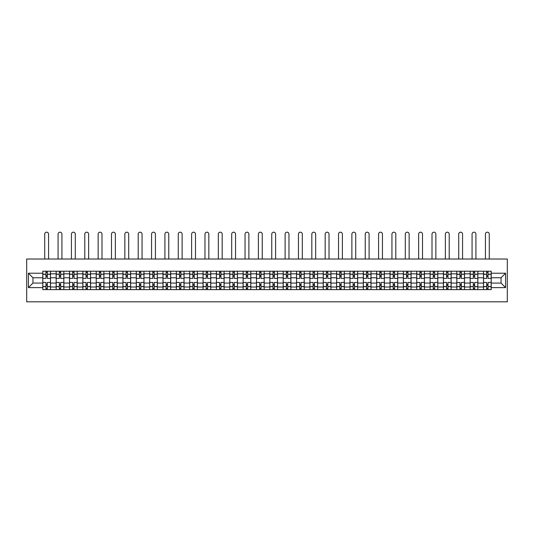 <?xml version="1.0" encoding="UTF-8"?>
<svg xmlns="http://www.w3.org/2000/svg" width="534" height="534" viewBox="0 0 534 534"><rect width="100%" height="100%" fill="white"/><g stroke="black" fill="none" stroke-linecap="round" stroke-linejoin="round"><path stroke-width="0.8" d="M26.7 301.823L507.3 301.823L507.3 259.017L26.7 259.017L26.7 301.823M56.15 289.622L56.15 273.829L50.496 273.829L50.496 289.622M50.496 273.829L50.496 271.219M56.15 273.829L56.15 271.219M63.853 271.219L63.853 289.622M69.507 289.622L69.507 271.219M77.21 271.219L77.21 289.622M82.857 289.622L82.857 271.219M90.566 271.219L90.566 289.622M96.213 289.622L96.213 271.219M103.916 271.219L103.916 289.622M109.57 289.622L109.57 271.219M117.273 271.219L117.273 289.622M122.92 289.622L122.92 271.219M130.63 271.219L130.63 289.622M136.277 289.622L136.277 271.219M143.98 271.219L143.98 289.622M149.633 289.622L149.633 271.219M157.336 271.219L157.336 289.622M162.99 289.622L162.99 271.219M170.693 271.219L170.693 289.622M176.34 289.622L176.34 271.219M184.043 271.219L184.043 289.622M189.697 289.622L189.697 271.219M197.4 271.219L197.4 289.622M203.053 289.622L203.053 271.219M210.756 271.219L210.756 289.622M216.403 289.622L216.403 271.219M224.113 271.219L224.113 289.622M229.76 289.622L229.76 271.219M237.463 271.219L237.463 289.622M243.117 289.622L243.117 271.219M250.82 271.219L250.82 289.622M256.474 289.622L256.474 271.219M264.176 271.219L264.176 289.622M269.824 289.622L269.824 271.219M277.526 271.219L277.526 289.622M283.18 289.622L283.18 271.219M290.883 271.219L290.883 289.622M296.537 289.622L296.537 271.219M304.24 271.219L304.24 289.622M309.887 289.622L309.887 271.219M317.596 271.219L317.596 289.622M323.244 289.622L323.244 271.219M330.947 271.219L330.947 289.622M336.6 289.622L336.6 271.219M344.303 271.219L344.303 289.622M349.957 289.622L349.957 271.219M357.66 271.219L357.66 289.622M363.307 289.622L363.307 271.219M371.01 271.219L371.01 289.622M376.664 289.622L376.664 271.219M384.367 271.219L384.367 289.622M390.02 289.622L390.02 271.219M397.723 271.219L397.723 289.622M403.37 289.622L403.37 271.219M411.08 271.219L411.08 289.622M416.727 289.622L416.727 271.219M424.43 271.219L424.43 289.622M430.084 289.622L430.084 271.219M437.787 271.219L437.787 289.622M443.434 289.622L443.434 271.219M451.143 271.219L451.143 289.622M456.79 289.622L456.79 271.219M464.493 271.219L464.493 289.622M470.147 289.622L470.147 271.219M477.85 271.219L477.85 289.622M483.504 289.622L483.504 271.219M483.504 283.073L477.85 283.073M470.147 283.073L464.493 283.073M456.79 283.073L451.143 283.073M443.434 283.073L437.787 283.073M430.084 283.073L424.43 283.073M416.727 283.073L411.08 283.073M403.37 283.073L397.723 283.073M390.02 283.073L384.367 283.073M376.664 283.073L371.01 283.073M363.307 283.073L357.66 283.073M349.957 283.073L344.303 283.073M336.6 283.073L330.947 283.073M323.244 283.073L317.596 283.073M309.887 283.073L304.24 283.073M296.537 283.073L290.883 283.073M283.18 283.073L277.526 283.073M269.824 283.073L264.176 283.073M256.474 283.073L250.82 283.073M243.117 283.073L237.463 283.073M229.76 283.073L224.113 283.073M216.403 283.073L210.756 283.073M203.053 283.073L197.4 283.073M189.697 283.073L184.043 283.073M176.34 283.073L170.693 283.073M162.99 283.073L157.336 283.073M149.633 283.073L143.98 283.073M136.277 283.073L130.63 283.073M122.92 283.073L117.273 283.073M109.57 283.073L103.916 283.073M96.213 283.073L90.566 283.073M82.857 283.073L77.21 283.073M69.507 283.073L63.853 283.073M56.15 283.073L50.496 283.073M483.504 277.767L477.85 277.767M470.147 277.767L464.493 277.767M456.79 277.767L451.143 277.767M443.434 277.767L437.787 277.767M430.084 277.767L424.43 277.767M416.727 277.767L411.08 277.767M403.37 277.767L397.723 277.767M390.02 277.767L384.367 277.767M376.664 277.767L371.01 277.767M363.307 277.767L357.66 277.767M349.957 277.767L344.303 277.767M336.6 277.767L330.947 277.767M323.244 277.767L317.596 277.767M309.887 277.767L304.24 277.767M296.537 277.767L290.883 277.767M283.18 277.767L277.526 277.767M269.824 277.767L264.176 277.767M256.474 277.767L250.82 277.767M243.117 277.767L237.463 277.767M229.76 277.767L224.113 277.767M216.403 277.767L210.756 277.767M203.053 277.767L197.4 277.767M189.697 277.767L184.043 277.767M176.34 277.767L170.693 277.767M162.99 277.767L157.336 277.767M149.633 277.767L143.98 277.767M136.277 277.767L130.63 277.767M122.92 277.767L117.273 277.767M109.57 277.767L103.916 277.767M96.213 277.767L90.566 277.767M82.857 277.767L77.21 277.767M69.507 277.767L63.853 277.767M56.15 277.767L50.496 277.767M32.948 283.073L42.793 283.073L42.793 277.767L32.948 277.767L32.948 283.073L28.415 287.612L28.415 273.228L42.793 273.228L42.793 277.767M491.207 277.767L491.207 283.073L501.052 283.073L501.052 277.767L491.207 277.767L491.207 271.219L42.793 271.219L42.793 273.228M491.207 273.228L505.585 273.228L505.585 287.612L491.207 287.612L491.207 283.073M42.793 283.073L42.793 289.622L491.207 289.622L491.207 287.612M42.793 287.612L28.415 287.612M47.332 288.34L45.964 288.34M45.964 272.5L47.332 272.5M60.689 288.34L59.314 288.34M59.314 272.5L60.689 272.5M74.039 288.34L72.671 288.34M72.671 272.5L74.039 272.5M87.396 288.34L86.027 288.34M86.027 272.5L87.396 272.5M100.752 288.34L99.377 288.34M99.377 272.5L100.752 272.5M114.102 288.34L112.734 288.34M112.734 272.5L114.102 272.5M127.459 288.34L126.091 288.34M126.091 272.5L127.459 272.5M140.816 288.34L139.447 288.34M139.447 272.5L140.816 272.5M154.172 288.34L152.797 288.34M152.797 272.5L154.172 272.5M167.522 288.34L166.154 288.34M166.154 272.5L167.522 272.5M180.879 288.34L179.511 288.34M179.511 272.5L180.879 272.5M194.236 288.34L192.861 288.34M192.861 272.5L194.236 272.5M207.586 288.34L206.217 288.34M206.217 272.5L207.586 272.5M220.942 288.34L219.574 288.34M219.574 272.5L220.942 272.5M234.299 288.34L232.931 288.34M232.931 272.5L234.299 272.5M247.656 288.34L246.281 288.34M246.281 272.5L247.656 272.5M261.006 288.34L259.637 288.34M259.637 272.5L261.006 272.5M274.363 288.34L272.994 288.34M272.994 272.5L274.363 272.5M287.719 288.34L286.344 288.34M286.344 272.5L287.719 272.5M301.069 288.34L299.701 288.34M299.701 272.5L301.069 272.5M314.426 288.34L313.058 288.34M313.058 272.5L314.426 272.5M327.783 288.34L326.414 288.34M326.414 272.5L327.783 272.5M341.139 288.34L339.764 288.34M339.764 272.5L341.139 272.5M354.489 288.34L353.121 288.34M353.121 272.5L354.489 272.5M367.846 288.34L366.478 288.34M366.478 272.5L367.846 272.5M381.203 288.34L379.828 288.34M379.828 272.5L381.203 272.5M394.553 288.34L393.184 288.34M393.184 272.5L394.553 272.5M407.909 288.34L406.541 288.34M406.541 272.5L407.909 272.5M421.266 288.34L419.898 288.34M419.898 272.5L421.266 272.5M434.623 288.34L433.248 288.34M433.248 272.5L434.623 272.5M447.973 288.34L446.604 288.34M446.604 272.5L447.973 272.5M461.329 288.34L459.961 288.34M459.961 272.5L461.329 272.5M474.686 288.34L473.311 288.34M473.311 272.5L474.686 272.5M488.036 288.34L486.668 288.34M486.668 272.5L488.036 272.5M28.415 273.228L32.948 277.767M501.052 283.073L505.585 287.612M501.052 277.767L505.585 273.228M50.456 289.622L50.456 278.408L47.332 278.408L47.332 271.219M45.964 271.219L45.964 278.408L42.84 278.408L42.84 271.219M48.574 259.017L48.574 234.106A1.929 1.929 0 0 0 46.645 232.177A1.929 1.929 0 0 0 44.722 234.106L44.722 259.017M50.456 278.408L50.456 271.219M42.84 289.622L42.84 282.433L45.964 282.433L45.964 289.622M47.332 289.622L47.332 282.433L50.456 282.433M45.964 276.525L47.332 276.525M42.84 282.433L42.84 278.408M47.332 284.315L45.964 284.315M47.332 288.507L45.964 288.507M45.964 285.43L47.332 285.43M47.332 275.411L45.964 275.411M45.964 272.327L47.332 272.327M63.813 289.622L63.813 278.408L60.689 278.408L60.689 271.219M59.314 271.219L59.314 278.408L56.19 278.408L56.19 271.219M61.931 259.017L61.931 234.106A1.929 1.929 0 0 0 60.002 232.177A1.929 1.929 0 0 0 58.072 234.106L58.072 259.017M63.813 278.408L63.813 271.219M56.19 289.622L56.19 282.433L59.314 282.433L59.314 289.622M60.689 289.622L60.689 282.433L63.813 282.433M59.314 276.525L60.689 276.525M56.19 282.433L56.19 278.408M60.689 284.315L59.314 284.315M60.689 288.507L59.314 288.507M59.314 285.43L60.689 285.43M60.689 275.411L59.314 275.411M59.314 272.327L60.689 272.327M77.163 289.622L77.163 278.408L74.039 278.408L74.039 271.219M72.671 271.219L72.671 278.408L69.547 278.408L69.547 271.219M75.281 259.017L75.281 234.106A1.929 1.929 0 0 0 73.358 232.177A1.929 1.929 0 0 0 71.429 234.106L71.429 259.017M77.163 278.408L77.163 271.219M69.547 289.622L69.547 282.433L72.671 282.433L72.671 289.622M74.039 289.622L74.039 282.433L77.163 282.433M72.671 276.525L74.039 276.525M69.547 282.433L69.547 278.408M74.039 284.315L72.671 284.315M74.039 288.507L72.671 288.507M72.671 285.43L74.039 285.43M74.039 275.411L72.671 275.411M72.671 272.327L74.039 272.327M90.52 289.622L90.52 278.408L87.396 278.408L87.396 271.219M86.027 271.219L86.027 278.408L82.903 278.408L82.903 271.219M88.637 259.017L88.637 234.106A1.929 1.929 0 0 0 86.708 232.177A1.929 1.929 0 0 0 84.786 234.106L84.786 259.017M90.52 278.408L90.52 271.219M82.903 289.622L82.903 282.433L86.027 282.433L86.027 289.622M87.396 289.622L87.396 282.433L90.52 282.433M86.027 276.525L87.396 276.525M82.903 282.433L82.903 278.408M87.396 284.315L86.027 284.315M87.396 288.507L86.027 288.507M86.027 285.43L87.396 285.43M87.396 275.411L86.027 275.411M86.027 272.327L87.396 272.327M103.876 289.622L103.876 278.408L100.752 278.408L100.752 271.219M99.377 271.219L99.377 278.408L96.253 278.408L96.253 271.219M101.994 259.017L101.994 234.106A1.929 1.929 0 0 0 100.065 232.177A1.929 1.929 0 0 0 98.143 234.106L98.143 259.017M103.876 278.408L103.876 271.219M96.253 289.622L96.253 282.433L99.377 282.433L99.377 289.622M100.752 289.622L100.752 282.433L103.876 282.433M99.377 276.525L100.752 276.525M96.253 282.433L96.253 278.408M100.752 284.315L99.377 284.315M100.752 288.507L99.377 288.507M99.377 285.43L100.752 285.43M100.752 275.411L99.377 275.411M99.377 272.327L100.752 272.327M117.233 289.622L117.233 278.408L114.102 278.408L114.102 271.219M112.734 271.219L112.734 278.408L109.61 278.408L109.61 271.219M115.344 259.017L115.344 234.106A1.929 1.929 0 0 0 113.422 232.177A1.929 1.929 0 0 0 111.493 234.106L111.493 259.017M117.233 278.408L117.233 271.219M109.61 289.622L109.61 282.433L112.734 282.433L112.734 289.622M114.102 289.622L114.102 282.433L117.233 282.433M112.734 276.525L114.102 276.525M109.61 282.433L109.61 278.408M114.102 284.315L112.734 284.315M114.102 288.507L112.734 288.507M112.734 285.43L114.102 285.43M114.102 275.411L112.734 275.411M112.734 272.327L114.102 272.327M130.583 289.622L130.583 278.408L127.459 278.408L127.459 271.219M126.091 271.219L126.091 278.408L122.967 278.408L122.967 271.219M128.701 259.017L128.701 234.106A1.929 1.929 0 0 0 126.778 232.177A1.929 1.929 0 0 0 124.849 234.106L124.849 259.017M130.583 278.408L130.583 271.219M122.967 289.622L122.967 282.433L126.091 282.433L126.091 289.622M127.459 289.622L127.459 282.433L130.583 282.433M126.091 276.525L127.459 276.525M122.967 282.433L122.967 278.408M127.459 284.315L126.091 284.315M127.459 288.507L126.091 288.507M126.091 285.43L127.459 285.43M127.459 275.411L126.091 275.411M126.091 272.327L127.459 272.327M143.94 289.622L143.94 278.408L140.816 278.408L140.816 271.219M139.447 271.219L139.447 278.408L136.324 278.408L136.324 271.219M142.057 259.017L142.057 234.106A1.929 1.929 0 0 0 140.128 232.177A1.929 1.929 0 0 0 138.206 234.106L138.206 259.017M143.94 278.408L143.94 271.219M136.324 289.622L136.324 282.433L139.447 282.433L139.447 289.622M140.816 289.622L140.816 282.433L143.94 282.433M139.447 276.525L140.816 276.525M136.324 282.433L136.324 278.408M140.816 284.315L139.447 284.315M140.816 288.507L139.447 288.507M139.447 285.43L140.816 285.43M140.816 275.411L139.447 275.411M139.447 272.327L140.816 272.327M157.296 289.622L157.296 278.408L154.172 278.408L154.172 271.219M152.797 271.219L152.797 278.408L149.674 278.408L149.674 271.219M155.414 259.017L155.414 234.106A1.929 1.929 0 0 0 153.485 232.177A1.929 1.929 0 0 0 151.556 234.106L151.556 259.017M157.296 278.408L157.296 271.219M149.674 289.622L149.674 282.433L152.797 282.433L152.797 289.622M154.172 289.622L154.172 282.433L157.296 282.433M152.797 276.525L154.172 276.525M149.674 282.433L149.674 278.408M154.172 284.315L152.797 284.315M154.172 288.507L152.797 288.507M152.797 285.43L154.172 285.43M154.172 275.411L152.797 275.411M152.797 272.327L154.172 272.327M170.646 289.622L170.646 278.408L167.522 278.408L167.522 271.219M166.154 271.219L166.154 278.408L163.03 278.408L163.03 271.219M168.764 259.017L168.764 234.106A1.929 1.929 0 0 0 166.842 232.177A1.929 1.929 0 0 0 164.913 234.106L164.913 259.017M170.646 278.408L170.646 271.219M163.03 289.622L163.03 282.433L166.154 282.433L166.154 289.622M167.522 289.622L167.522 282.433L170.646 282.433M166.154 276.525L167.522 276.525M163.03 282.433L163.03 278.408M167.522 284.315L166.154 284.315M167.522 288.507L166.154 288.507M166.154 285.43L167.522 285.43M167.522 275.411L166.154 275.411M166.154 272.327L167.522 272.327M184.003 289.622L184.003 278.408L180.879 278.408L180.879 271.219M179.511 271.219L179.511 278.408L176.387 278.408L176.387 271.219M182.121 259.017L182.121 234.106A1.929 1.929 0 0 0 180.192 232.177A1.929 1.929 0 0 0 178.269 234.106L178.269 259.017M184.003 278.408L184.003 271.219M176.387 289.622L176.387 282.433L179.511 282.433L179.511 289.622M180.879 289.622L180.879 282.433L184.003 282.433M179.511 276.525L180.879 276.525M176.387 282.433L176.387 278.408M180.879 284.315L179.511 284.315M180.879 288.507L179.511 288.507M179.511 285.43L180.879 285.43M180.879 275.411L179.511 275.411M179.511 272.327L180.879 272.327M197.36 289.622L197.36 278.408L194.236 278.408L194.236 271.219M192.861 271.219L192.861 278.408L189.737 278.408L189.737 271.219M195.477 259.017L195.477 234.106A1.929 1.929 0 0 0 193.548 232.177A1.929 1.929 0 0 0 191.626 234.106L191.626 259.017M197.36 278.408L197.36 271.219M189.737 289.622L189.737 282.433L192.861 282.433L192.861 289.622M194.236 289.622L194.236 282.433L197.36 282.433M192.861 276.525L194.236 276.525M189.737 282.433L189.737 278.408M194.236 284.315L192.861 284.315M194.236 288.507L192.861 288.507M192.861 285.43L194.236 285.43M194.236 275.411L192.861 275.411M192.861 272.327L194.236 272.327M210.716 289.622L210.716 278.408L207.586 278.408L207.586 271.219M206.217 271.219L206.217 278.408L203.094 278.408L203.094 271.219M208.827 259.017L208.827 234.106A1.929 1.929 0 0 0 206.905 232.177A1.929 1.929 0 0 0 204.976 234.106L204.976 259.017M210.716 278.408L210.716 271.219M203.094 289.622L203.094 282.433L206.217 282.433L206.217 289.622M207.586 289.622L207.586 282.433L210.716 282.433M206.217 276.525L207.586 276.525M203.094 282.433L203.094 278.408M207.586 284.315L206.217 284.315M207.586 288.507L206.217 288.507M206.217 285.43L207.586 285.43M207.586 275.411L206.217 275.411M206.217 272.327L207.586 272.327M224.066 289.622L224.066 278.408L220.942 278.408L220.942 271.219M219.574 271.219L219.574 278.408L216.45 278.408L216.45 271.219M222.184 259.017L222.184 234.106A1.929 1.929 0 0 0 220.262 232.177A1.929 1.929 0 0 0 218.333 234.106L218.333 259.017M224.066 278.408L224.066 271.219M216.45 289.622L216.45 282.433L219.574 282.433L219.574 289.622M220.942 289.622L220.942 282.433L224.066 282.433M219.574 276.525L220.942 276.525M216.45 282.433L216.45 278.408M220.942 284.315L219.574 284.315M220.942 288.507L219.574 288.507M219.574 285.43L220.942 285.43M220.942 275.411L219.574 275.411M219.574 272.327L220.942 272.327M237.423 289.622L237.423 278.408L234.299 278.408L234.299 271.219M232.931 271.219L232.931 278.408L229.807 278.408L229.807 271.219M235.541 259.017L235.541 234.106A1.929 1.929 0 0 0 233.612 232.177A1.929 1.929 0 0 0 231.689 234.106L231.689 259.017M237.423 278.408L237.423 271.219M229.807 289.622L229.807 282.433L232.931 282.433L232.931 289.622M234.299 289.622L234.299 282.433L237.423 282.433M232.931 276.525L234.299 276.525M229.807 282.433L229.807 278.408M234.299 284.315L232.931 284.315M234.299 288.507L232.931 288.507M232.931 285.43L234.299 285.43M234.299 275.411L232.931 275.411M232.931 272.327L234.299 272.327M250.78 289.622L250.78 278.408L247.656 278.408L247.656 271.219M246.281 271.219L246.281 278.408L243.157 278.408L243.157 271.219M248.891 259.017L248.891 234.106A1.929 1.929 0 0 0 246.968 232.177A1.929 1.929 0 0 0 245.039 234.106L245.039 259.017M250.78 278.408L250.78 271.219M243.157 289.622L243.157 282.433L246.281 282.433L246.281 289.622M247.656 289.622L247.656 282.433L250.78 282.433M246.281 276.525L247.656 276.525M243.157 282.433L243.157 278.408M247.656 284.315L246.281 284.315M247.656 288.507L246.281 288.507M246.281 285.43L247.656 285.43M247.656 275.411L246.281 275.411M246.281 272.327L247.656 272.327M264.13 289.622L264.13 278.408L261.006 278.408L261.006 271.219M259.637 271.219L259.637 278.408L256.514 278.408L256.514 271.219M262.247 259.017L262.247 234.106A1.929 1.929 0 0 0 260.325 232.177A1.929 1.929 0 0 0 258.396 234.106L258.396 259.017M264.13 278.408L264.13 271.219M256.514 289.622L256.514 282.433L259.637 282.433L259.637 289.622M261.006 289.622L261.006 282.433L264.13 282.433M259.637 276.525L261.006 276.525M256.514 282.433L256.514 278.408M261.006 284.315L259.637 284.315M261.006 288.507L259.637 288.507M259.637 285.43L261.006 285.43M261.006 275.411L259.637 275.411M259.637 272.327L261.006 272.327M277.486 289.622L277.486 278.408L274.363 278.408L274.363 271.219M272.994 271.219L272.994 278.408L269.87 278.408L269.87 271.219M275.604 259.017L275.604 234.106A1.929 1.929 0 0 0 273.675 232.177A1.929 1.929 0 0 0 271.753 234.106L271.753 259.017M277.486 278.408L277.486 271.219M269.87 289.622L269.87 282.433L272.994 282.433L272.994 289.622M274.363 289.622L274.363 282.433L277.486 282.433M272.994 276.525L274.363 276.525M269.87 282.433L269.87 278.408M274.363 284.315L272.994 284.315M274.363 288.507L272.994 288.507M272.994 285.43L274.363 285.43M274.363 275.411L272.994 275.411M272.994 272.327L274.363 272.327M290.843 289.622L290.843 278.408L287.719 278.408L287.719 271.219M286.344 271.219L286.344 278.408L283.22 278.408L283.22 271.219M288.961 259.017L288.961 234.106A1.929 1.929 0 0 0 287.032 232.177A1.929 1.929 0 0 0 285.109 234.106L285.109 259.017M290.843 278.408L290.843 271.219M283.22 289.622L283.22 282.433L286.344 282.433L286.344 289.622M287.719 289.622L287.719 282.433L290.843 282.433M286.344 276.525L287.719 276.525M283.22 282.433L283.22 278.408M287.719 284.315L286.344 284.315M287.719 288.507L286.344 288.507M286.344 285.43L287.719 285.43M287.719 275.411L286.344 275.411M286.344 272.327L287.719 272.327M304.193 289.622L304.193 278.408L301.069 278.408L301.069 271.219M299.701 271.219L299.701 278.408L296.577 278.408L296.577 271.219M302.311 259.017L302.311 234.106A1.929 1.929 0 0 0 300.388 232.177A1.929 1.929 0 0 0 298.459 234.106L298.459 259.017M304.193 278.408L304.193 271.219M296.577 289.622L296.577 282.433L299.701 282.433L299.701 289.622M301.069 289.622L301.069 282.433L304.193 282.433M299.701 276.525L301.069 276.525M296.577 282.433L296.577 278.408M301.069 284.315L299.701 284.315M301.069 288.507L299.701 288.507M299.701 285.43L301.069 285.43M301.069 275.411L299.701 275.411M299.701 272.327L301.069 272.327M317.55 289.622L317.55 278.408L314.426 278.408L314.426 271.219M313.058 271.219L313.058 278.408L309.934 278.408L309.934 271.219M315.667 259.017L315.667 234.106A1.929 1.929 0 0 0 313.738 232.177A1.929 1.929 0 0 0 311.816 234.106L311.816 259.017M317.55 278.408L317.55 271.219M309.934 289.622L309.934 282.433L313.058 282.433L313.058 289.622M314.426 289.622L314.426 282.433L317.55 282.433M313.058 276.525L314.426 276.525M309.934 282.433L309.934 278.408M314.426 284.315L313.058 284.315M314.426 288.507L313.058 288.507M313.058 285.43L314.426 285.43M314.426 275.411L313.058 275.411M313.058 272.327L314.426 272.327M330.906 289.622L330.906 278.408L327.783 278.408L327.783 271.219M326.414 271.219L326.414 278.408L323.284 278.408L323.284 271.219M329.024 259.017L329.024 234.106A1.929 1.929 0 0 0 327.095 232.177A1.929 1.929 0 0 0 325.173 234.106L325.173 259.017M330.906 278.408L330.906 271.219M323.284 289.622L323.284 282.433L326.414 282.433L326.414 289.622M327.783 289.622L327.783 282.433L330.906 282.433M326.414 276.525L327.783 276.525M323.284 282.433L323.284 278.408M327.783 284.315L326.414 284.315M327.783 288.507L326.414 288.507M326.414 285.43L327.783 285.43M327.783 275.411L326.414 275.411M326.414 272.327L327.783 272.327M344.263 289.622L344.263 278.408L341.139 278.408L341.139 271.219M339.764 271.219L339.764 278.408L336.64 278.408L336.64 271.219M342.374 259.017L342.374 234.106A1.929 1.929 0 0 0 340.452 232.177A1.929 1.929 0 0 0 338.523 234.106L338.523 259.017M344.263 278.408L344.263 271.219M336.64 289.622L336.64 282.433L339.764 282.433L339.764 289.622M341.139 289.622L341.139 282.433L344.263 282.433M339.764 276.525L341.139 276.525M336.64 282.433L336.64 278.408M341.139 284.315L339.764 284.315M341.139 288.507L339.764 288.507M339.764 285.43L341.139 285.43M341.139 275.411L339.764 275.411M339.764 272.327L341.139 272.327M357.613 289.622L357.613 278.408L354.489 278.408L354.489 271.219M353.121 271.219L353.121 278.408L349.997 278.408L349.997 271.219M355.731 259.017L355.731 234.106A1.929 1.929 0 0 0 353.808 232.177A1.929 1.929 0 0 0 351.879 234.106L351.879 259.017M357.613 278.408L357.613 271.219M349.997 289.622L349.997 282.433L353.121 282.433L353.121 289.622M354.489 289.622L354.489 282.433L357.613 282.433M353.121 276.525L354.489 276.525M349.997 282.433L349.997 278.408M354.489 284.315L353.121 284.315M354.489 288.507L353.121 288.507M353.121 285.43L354.489 285.43M354.489 275.411L353.121 275.411M353.121 272.327L354.489 272.327M370.97 289.622L370.97 278.408L367.846 278.408L367.846 271.219M366.478 271.219L366.478 278.408L363.354 278.408L363.354 271.219M369.087 259.017L369.087 234.106A1.929 1.929 0 0 0 367.158 232.177A1.929 1.929 0 0 0 365.236 234.106L365.236 259.017M370.97 278.408L370.97 271.219M363.354 289.622L363.354 282.433L366.478 282.433L366.478 289.622M367.846 289.622L367.846 282.433L370.97 282.433M366.478 276.525L367.846 276.525M363.354 282.433L363.354 278.408M367.846 284.315L366.478 284.315M367.846 288.507L366.478 288.507M366.478 285.43L367.846 285.43M367.846 275.411L366.478 275.411M366.478 272.327L367.846 272.327M384.326 289.622L384.326 278.408L381.203 278.408L381.203 271.219M379.828 271.219L379.828 278.408L376.704 278.408L376.704 271.219M382.444 259.017L382.444 234.106A1.929 1.929 0 0 0 380.515 232.177A1.929 1.929 0 0 0 378.586 234.106L378.586 259.017M384.326 278.408L384.326 271.219M376.704 289.622L376.704 282.433L379.828 282.433L379.828 289.622M381.203 289.622L381.203 282.433L384.326 282.433M379.828 276.525L381.203 276.525M376.704 282.433L376.704 278.408M381.203 284.315L379.828 284.315M381.203 288.507L379.828 288.507M379.828 285.43L381.203 285.43M381.203 275.411L379.828 275.411M379.828 272.327L381.203 272.327M397.676 289.622L397.676 278.408L394.553 278.408L394.553 271.219M393.184 271.219L393.184 278.408L390.06 278.408L390.06 271.219M395.794 259.017L395.794 234.106A1.929 1.929 0 0 0 393.872 232.177A1.929 1.929 0 0 0 391.943 234.106L391.943 259.017M397.676 278.408L397.676 271.219M390.06 289.622L390.06 282.433L393.184 282.433L393.184 289.622M394.553 289.622L394.553 282.433L397.676 282.433M393.184 276.525L394.553 276.525M390.06 282.433L390.06 278.408M394.553 284.315L393.184 284.315M394.553 288.507L393.184 288.507M393.184 285.43L394.553 285.43M394.553 275.411L393.184 275.411M393.184 272.327L394.553 272.327M411.033 289.622L411.033 278.408L407.909 278.408L407.909 271.219M406.541 271.219L406.541 278.408L403.417 278.408L403.417 271.219M409.151 259.017L409.151 234.106A1.929 1.929 0 0 0 407.222 232.177A1.929 1.929 0 0 0 405.299 234.106L405.299 259.017M411.033 278.408L411.033 271.219M403.417 289.622L403.417 282.433L406.541 282.433L406.541 289.622M407.909 289.622L407.909 282.433L411.033 282.433M406.541 276.525L407.909 276.525M403.417 282.433L403.417 278.408M407.909 284.315L406.541 284.315M407.909 288.507L406.541 288.507M406.541 285.43L407.909 285.43M407.909 275.411L406.541 275.411M406.541 272.327L407.909 272.327M424.39 289.622L424.39 278.408L421.266 278.408L421.266 271.219M419.898 271.219L419.898 278.408L416.767 278.408L416.767 271.219M422.507 259.017L422.507 234.106A1.929 1.929 0 0 0 420.578 232.177A1.929 1.929 0 0 0 418.656 234.106L418.656 259.017M424.39 278.408L424.39 271.219M416.767 289.622L416.767 282.433L419.898 282.433L419.898 289.622M421.266 289.622L421.266 282.433L424.39 282.433M419.898 276.525L421.266 276.525M416.767 282.433L416.767 278.408M421.266 284.315L419.898 284.315M421.266 288.507L419.898 288.507M419.898 285.43L421.266 285.43M421.266 275.411L419.898 275.411M419.898 272.327L421.266 272.327M437.746 289.622L437.746 278.408L434.623 278.408L434.623 271.219M433.248 271.219L433.248 278.408L430.124 278.408L430.124 271.219M435.857 259.017L435.857 234.106A1.929 1.929 0 0 0 433.935 232.177A1.929 1.929 0 0 0 432.006 234.106L432.006 259.017M437.746 278.408L437.746 271.219M430.124 289.622L430.124 282.433L433.248 282.433L433.248 289.622M434.623 289.622L434.623 282.433L437.746 282.433M433.248 276.525L434.623 276.525M430.124 282.433L430.124 278.408M434.623 284.315L433.248 284.315M434.623 288.507L433.248 288.507M433.248 285.43L434.623 285.43M434.623 275.411L433.248 275.411M433.248 272.327L434.623 272.327M451.096 289.622L451.096 278.408L447.973 278.408L447.973 271.219M446.604 271.219L446.604 278.408L443.48 278.408L443.48 271.219M449.214 259.017L449.214 234.106A1.929 1.929 0 0 0 447.292 232.177A1.929 1.929 0 0 0 445.363 234.106L445.363 259.017M451.096 278.408L451.096 271.219M443.48 289.622L443.48 282.433L446.604 282.433L446.604 289.622M447.973 289.622L447.973 282.433L451.096 282.433M446.604 276.525L447.973 276.525M443.48 282.433L443.48 278.408M447.973 284.315L446.604 284.315M447.973 288.507L446.604 288.507M446.604 285.43L447.973 285.43M447.973 275.411L446.604 275.411M446.604 272.327L447.973 272.327M464.453 289.622L464.453 278.408L461.329 278.408L461.329 271.219M459.961 271.219L459.961 278.408L456.837 278.408L456.837 271.219M462.571 259.017L462.571 234.106A1.929 1.929 0 0 0 460.642 232.177A1.929 1.929 0 0 0 458.719 234.106L458.719 259.017M464.453 278.408L464.453 271.219M456.837 289.622L456.837 282.433L459.961 282.433L459.961 289.622M461.329 289.622L461.329 282.433L464.453 282.433M459.961 276.525L461.329 276.525M456.837 282.433L456.837 278.408M461.329 284.315L459.961 284.315M461.329 288.507L459.961 288.507M459.961 285.43L461.329 285.43M461.329 275.411L459.961 275.411M459.961 272.327L461.329 272.327M477.81 289.622L477.81 278.408L474.686 278.408L474.686 271.219M473.311 271.219L473.311 278.408L470.187 278.408L470.187 271.219M475.928 259.017L475.928 234.106A1.929 1.929 0 0 0 473.998 232.177A1.929 1.929 0 0 0 472.069 234.106L472.069 259.017M477.81 278.408L477.81 271.219M470.187 289.622L470.187 282.433L473.311 282.433L473.311 289.622M474.686 289.622L474.686 282.433L477.81 282.433M473.311 276.525L474.686 276.525M470.187 282.433L470.187 278.408M474.686 284.315L473.311 284.315M474.686 288.507L473.311 288.507M473.311 285.43L474.686 285.43M474.686 275.411L473.311 275.411M473.311 272.327L474.686 272.327M491.16 289.622L491.16 278.408L488.036 278.408L488.036 271.219M486.668 271.219L486.668 278.408L483.544 278.408L483.544 271.219M489.277 259.017L489.277 234.106A1.929 1.929 0 0 0 487.355 232.177A1.929 1.929 0 0 0 485.426 234.106L485.426 259.017M491.16 278.408L491.16 271.219M483.544 289.622L483.544 282.433L486.668 282.433L486.668 289.622M488.036 289.622L488.036 282.433L491.16 282.433M486.668 276.525L488.036 276.525M483.544 282.433L483.544 278.408M488.036 284.315L486.668 284.315M488.036 288.507L486.668 288.507M486.668 285.43L488.036 285.43M488.036 275.411L486.668 275.411M486.668 272.327L488.036 272.327M470.147 273.829L464.493 273.829M456.79 273.829L451.143 273.829M443.434 273.829L437.787 273.829M430.084 273.829L424.43 273.829M416.727 273.829L411.08 273.829M403.37 273.829L397.723 273.829M390.02 273.829L384.367 273.829M376.664 273.829L371.01 273.829M363.307 273.829L357.66 273.829M349.957 273.829L344.303 273.829M336.6 273.829L330.947 273.829M323.244 273.829L317.596 273.829M309.887 273.829L304.24 273.829M296.537 273.829L290.883 273.829M283.18 273.829L277.526 273.829M269.824 273.829L264.176 273.829M256.474 273.829L250.82 273.829M243.117 273.829L237.463 273.829M229.76 273.829L224.113 273.829M216.403 273.829L210.756 273.829M203.053 273.829L197.4 273.829M189.697 273.829L184.043 273.829M176.34 273.829L170.693 273.829M162.99 273.829L157.336 273.829M149.633 273.829L143.98 273.829M136.277 273.829L130.63 273.829M122.92 273.829L117.273 273.829M109.57 273.829L103.916 273.829M96.213 273.829L90.566 273.829M82.857 273.829L77.21 273.829M69.507 273.829L63.853 273.829M483.504 273.829L477.85 273.829M470.147 287.012L464.493 287.012M456.79 287.012L451.143 287.012M443.434 287.012L437.787 287.012M430.084 287.012L424.43 287.012M416.727 287.012L411.08 287.012M403.37 287.012L397.723 287.012M390.02 287.012L384.367 287.012M376.664 287.012L371.01 287.012M363.307 287.012L357.66 287.012M349.957 287.012L344.303 287.012M336.6 287.012L330.947 287.012M323.244 287.012L317.596 287.012M309.887 287.012L304.24 287.012M296.537 287.012L290.883 287.012M283.18 287.012L277.526 287.012M269.824 287.012L264.176 287.012M256.474 287.012L250.82 287.012M243.117 287.012L237.463 287.012M229.76 287.012L224.113 287.012M216.403 287.012L210.756 287.012M203.053 287.012L197.4 287.012M189.697 287.012L184.043 287.012M176.34 287.012L170.693 287.012M162.99 287.012L157.336 287.012M149.633 287.012L143.98 287.012M136.277 287.012L130.63 287.012M122.92 287.012L117.273 287.012M109.57 287.012L103.916 287.012M96.213 287.012L90.566 287.012M82.857 287.012L77.21 287.012M69.507 287.012L63.853 287.012M56.15 287.012L50.496 287.012M483.504 287.012L477.85 287.012M50.456 274.169L47.332 274.169M45.964 274.169L42.84 274.169M45.964 274.282L42.84 274.282M45.964 286.551L42.84 286.551M45.964 286.671L42.84 286.671M50.456 286.671L47.332 286.671M50.456 274.282L47.332 274.282M50.456 286.551L47.332 286.551M63.813 274.169L60.689 274.169M59.314 274.169L56.19 274.169M59.314 274.282L56.19 274.282M59.314 286.551L56.19 286.551M59.314 286.671L56.19 286.671M63.813 286.671L60.689 286.671M63.813 274.282L60.689 274.282M63.813 286.551L60.689 286.551M77.163 274.169L74.039 274.169M72.671 274.169L69.547 274.169M72.671 274.282L69.547 274.282M72.671 286.551L69.547 286.551M72.671 286.671L69.547 286.671M77.163 286.671L74.039 286.671M77.163 274.282L74.039 274.282M77.163 286.551L74.039 286.551M90.52 274.169L87.396 274.169M86.027 274.169L82.903 274.169M86.027 274.282L82.903 274.282M86.027 286.551L82.903 286.551M86.027 286.671L82.903 286.671M90.52 286.671L87.396 286.671M90.52 274.282L87.396 274.282M90.52 286.551L87.396 286.551M103.876 274.169L100.752 274.169M99.377 274.169L96.253 274.169M99.377 274.282L96.253 274.282M99.377 286.551L96.253 286.551M99.377 286.671L96.253 286.671M103.876 286.671L100.752 286.671M103.876 274.282L100.752 274.282M103.876 286.551L100.752 286.551M117.233 274.169L114.102 274.169M112.734 274.169L109.61 274.169M112.734 274.282L109.61 274.282M112.734 286.551L109.61 286.551M112.734 286.671L109.61 286.671M117.233 286.671L114.102 286.671M117.233 274.282L114.102 274.282M117.233 286.551L114.102 286.551M130.583 274.169L127.459 274.169M126.091 274.169L122.967 274.169M126.091 274.282L122.967 274.282M126.091 286.551L122.967 286.551M126.091 286.671L122.967 286.671M130.583 286.671L127.459 286.671M130.583 274.282L127.459 274.282M130.583 286.551L127.459 286.551M143.94 274.169L140.816 274.169M139.447 274.169L136.324 274.169M139.447 274.282L136.324 274.282M139.447 286.551L136.324 286.551M139.447 286.671L136.324 286.671M143.94 286.671L140.816 286.671M143.94 274.282L140.816 274.282M143.94 286.551L140.816 286.551M157.296 274.169L154.172 274.169M152.797 274.169L149.674 274.169M152.797 274.282L149.674 274.282M152.797 286.551L149.674 286.551M152.797 286.671L149.674 286.671M157.296 286.671L154.172 286.671M157.296 274.282L154.172 274.282M157.296 286.551L154.172 286.551M170.646 274.169L167.522 274.169M166.154 274.169L163.03 274.169M166.154 274.282L163.03 274.282M166.154 286.551L163.03 286.551M166.154 286.671L163.03 286.671M170.646 286.671L167.522 286.671M170.646 274.282L167.522 274.282M170.646 286.551L167.522 286.551M184.003 274.169L180.879 274.169M179.511 274.169L176.387 274.169M179.511 274.282L176.387 274.282M179.511 286.551L176.387 286.551M179.511 286.671L176.387 286.671M184.003 286.671L180.879 286.671M184.003 274.282L180.879 274.282M184.003 286.551L180.879 286.551M197.36 274.169L194.236 274.169M192.861 274.169L189.737 274.169M192.861 274.282L189.737 274.282M192.861 286.551L189.737 286.551M192.861 286.671L189.737 286.671M197.36 286.671L194.236 286.671M197.36 274.282L194.236 274.282M197.36 286.551L194.236 286.551M210.716 274.169L207.586 274.169M206.217 274.169L203.094 274.169M206.217 274.282L203.094 274.282M206.217 286.551L203.094 286.551M206.217 286.671L203.094 286.671M210.716 286.671L207.586 286.671M210.716 274.282L207.586 274.282M210.716 286.551L207.586 286.551M224.066 274.169L220.942 274.169M219.574 274.169L216.45 274.169M219.574 274.282L216.45 274.282M219.574 286.551L216.45 286.551M219.574 286.671L216.45 286.671M224.066 286.671L220.942 286.671M224.066 274.282L220.942 274.282M224.066 286.551L220.942 286.551M237.423 274.169L234.299 274.169M232.931 274.169L229.807 274.169M232.931 274.282L229.807 274.282M232.931 286.551L229.807 286.551M232.931 286.671L229.807 286.671M237.423 286.671L234.299 286.671M237.423 274.282L234.299 274.282M237.423 286.551L234.299 286.551M250.78 274.169L247.656 274.169M246.281 274.169L243.157 274.169M246.281 274.282L243.157 274.282M246.281 286.551L243.157 286.551M246.281 286.671L243.157 286.671M250.78 286.671L247.656 286.671M250.78 274.282L247.656 274.282M250.78 286.551L247.656 286.551M264.13 274.169L261.006 274.169M259.637 274.169L256.514 274.169M259.637 274.282L256.514 274.282M259.637 286.551L256.514 286.551M259.637 286.671L256.514 286.671M264.13 286.671L261.006 286.671M264.13 274.282L261.006 274.282M264.13 286.551L261.006 286.551M277.486 274.169L274.363 274.169M272.994 274.169L269.87 274.169M272.994 274.282L269.87 274.282M272.994 286.551L269.87 286.551M272.994 286.671L269.87 286.671M277.486 286.671L274.363 286.671M277.486 274.282L274.363 274.282M277.486 286.551L274.363 286.551M290.843 274.169L287.719 274.169M286.344 274.169L283.22 274.169M286.344 274.282L283.22 274.282M286.344 286.551L283.22 286.551M286.344 286.671L283.22 286.671M290.843 286.671L287.719 286.671M290.843 274.282L287.719 274.282M290.843 286.551L287.719 286.551M304.193 274.169L301.069 274.169M299.701 274.169L296.577 274.169M299.701 274.282L296.577 274.282M299.701 286.551L296.577 286.551M299.701 286.671L296.577 286.671M304.193 286.671L301.069 286.671M304.193 274.282L301.069 274.282M304.193 286.551L301.069 286.551M317.55 274.169L314.426 274.169M313.058 274.169L309.934 274.169M313.058 274.282L309.934 274.282M313.058 286.551L309.934 286.551M313.058 286.671L309.934 286.671M317.55 286.671L314.426 286.671M317.55 274.282L314.426 274.282M317.55 286.551L314.426 286.551M330.906 274.169L327.783 274.169M326.414 274.169L323.284 274.169M326.414 274.282L323.284 274.282M326.414 286.551L323.284 286.551M326.414 286.671L323.284 286.671M330.906 286.671L327.783 286.671M330.906 274.282L327.783 274.282M330.906 286.551L327.783 286.551M344.263 274.169L341.139 274.169M339.764 274.169L336.64 274.169M339.764 274.282L336.64 274.282M339.764 286.551L336.64 286.551M339.764 286.671L336.64 286.671M344.263 286.671L341.139 286.671M344.263 274.282L341.139 274.282M344.263 286.551L341.139 286.551M357.613 274.169L354.489 274.169M353.121 274.169L349.997 274.169M353.121 274.282L349.997 274.282M353.121 286.551L349.997 286.551M353.121 286.671L349.997 286.671M357.613 286.671L354.489 286.671M357.613 274.282L354.489 274.282M357.613 286.551L354.489 286.551M370.97 274.169L367.846 274.169M366.478 274.169L363.354 274.169M366.478 274.282L363.354 274.282M366.478 286.551L363.354 286.551M366.478 286.671L363.354 286.671M370.97 286.671L367.846 286.671M370.97 274.282L367.846 274.282M370.97 286.551L367.846 286.551M384.326 274.169L381.203 274.169M379.828 274.169L376.704 274.169M379.828 274.282L376.704 274.282M379.828 286.551L376.704 286.551M379.828 286.671L376.704 286.671M384.326 286.671L381.203 286.671M384.326 274.282L381.203 274.282M384.326 286.551L381.203 286.551M397.676 274.169L394.553 274.169M393.184 274.169L390.06 274.169M393.184 274.282L390.06 274.282M393.184 286.551L390.06 286.551M393.184 286.671L390.06 286.671M397.676 286.671L394.553 286.671M397.676 274.282L394.553 274.282M397.676 286.551L394.553 286.551M411.033 274.169L407.909 274.169M406.541 274.169L403.417 274.169M406.541 274.282L403.417 274.282M406.541 286.551L403.417 286.551M406.541 286.671L403.417 286.671M411.033 286.671L407.909 286.671M411.033 274.282L407.909 274.282M411.033 286.551L407.909 286.551M424.39 274.169L421.266 274.169M419.898 274.169L416.767 274.169M419.898 274.282L416.767 274.282M419.898 286.551L416.767 286.551M419.898 286.671L416.767 286.671M424.39 286.671L421.266 286.671M424.39 274.282L421.266 274.282M424.39 286.551L421.266 286.551M437.746 274.169L434.623 274.169M433.248 274.169L430.124 274.169M433.248 274.282L430.124 274.282M433.248 286.551L430.124 286.551M433.248 286.671L430.124 286.671M437.746 286.671L434.623 286.671M437.746 274.282L434.623 274.282M437.746 286.551L434.623 286.551M451.096 274.169L447.973 274.169M446.604 274.169L443.48 274.169M446.604 274.282L443.48 274.282M446.604 286.551L443.48 286.551M446.604 286.671L443.48 286.671M451.096 286.671L447.973 286.671M451.096 274.282L447.973 274.282M451.096 286.551L447.973 286.551M464.453 274.169L461.329 274.169M459.961 274.169L456.837 274.169M459.961 274.282L456.837 274.282M459.961 286.551L456.837 286.551M459.961 286.671L456.837 286.671M464.453 286.671L461.329 286.671M464.453 274.282L461.329 274.282M464.453 286.551L461.329 286.551M477.81 274.169L474.686 274.169M473.311 274.169L470.187 274.169M473.311 274.282L470.187 274.282M473.311 286.551L470.187 286.551M473.311 286.671L470.187 286.671M477.81 286.671L474.686 286.671M477.81 274.282L474.686 274.282M477.81 286.551L474.686 286.551M491.16 274.169L488.036 274.169M486.668 274.169L483.544 274.169M486.668 274.282L483.544 274.282M486.668 286.551L483.544 286.551M486.668 286.671L483.544 286.671M491.16 286.671L488.036 286.671M491.16 274.282L488.036 274.282M491.16 286.551L488.036 286.551"/></g></svg>
